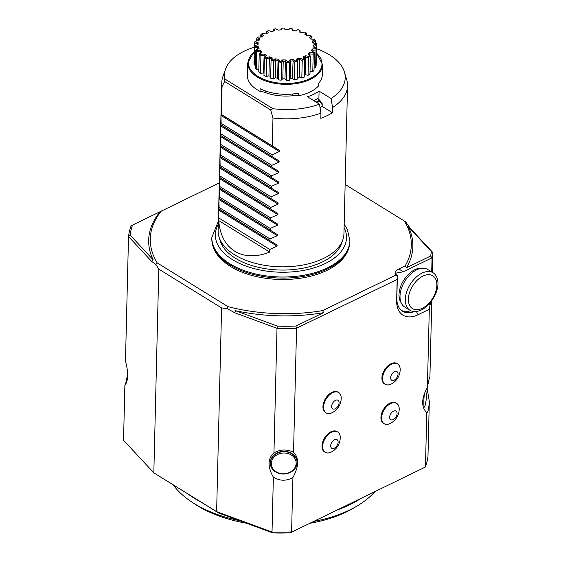 <?xml version="1.0" encoding="UTF-8"?>
<svg xmlns="http://www.w3.org/2000/svg" width="561" height="561" viewBox="0 0 561 561"><rect width="100%" height="100%" fill="white"/><g stroke="black" fill="none" stroke-linecap="round" stroke-linejoin="round"><path stroke-width="0.84" d="M374.671 491.885A110.103 60.448 -178.6 0 1 357.392 505.826L353.781 507.978A105.384 57.86 -178.6 0 1 309.945 523.28M246.433 523.21A105.384 57.86 -178.6 0 1 194.905 504.094L191.406 501.765A110.103 60.448 -178.6 0 1 173.272 484.963M316.124 102.109A46.247 25.392 1.4 0 0 319.721 100.124L317.428 98.708A42.867 23.534 -178.6 0 1 313.851 100.707M319.721 100.124L319.945 101.029A46.872 25.736 -178.6 0 1 317.014 102.663M316.699 48.758A60.392 33.155 -178.6 0 1 344.419 72.004L346.719 79.704A62.916 34.544 -178.6 0 1 347.554 85.805A62.916 34.544 -178.6 0 1 332.568 107.474L331.039 98.526L319.076 91.134L318.872 99.599M321.537 103.329L321.208 102.586L322.21 103.743L322.147 106.373L332.435 112.733L332.568 107.474M319.076 91.134A42.867 23.534 -178.6 0 1 307.47 96.765L319.433 104.157L320.962 113.105A62.916 34.544 -178.6 0 1 272.976 118.02L272.295 145.881L279.399 150.432L279.371 151.547L272.078 154.822L221.146 123.35L220.957 115.447L220.985 114.332L221.364 114.409L272.295 145.881M332.435 112.733A62.916 34.544 1.4 0 1 320.829 118.364L320.962 113.105M405.315 299.413A22.019 13.415 -58.3 0 1 415.603 277.695A22.019 13.415 -58.3 0 1 433.141 272.793A22.019 13.415 -58.3 0 1 436.998 277.87C441.626 289.735 428.941 310.275 416.255 311.446A22.019 13.415 -58.3 0 1 409.986 310.261A22.019 13.415 -58.3 0 1 405.315 299.413M409.986 310.261L404.684 306.986A22.019 13.415 -58.3 0 1 400.007 296.131A22.019 13.415 -58.3 0 1 410.294 274.413A22.019 13.415 -58.3 0 1 427.833 269.518L433.141 272.793M127.642 376.648A12.426 1.227 -84.9 0 1 127.67 374.369M271.321 463.47A12.426 10.371 175.6 0 0 289.721 472.341A12.426 10.371 175.6 0 0 290.156 454.361A12.426 10.371 175.6 0 0 271.321 463.47M334.3 448.176A5.035 3.064 -58.3 0 1 331.235 443.428A5.035 3.064 -58.3 0 1 337.673 440.308A5.035 3.064 -58.3 0 1 334.3 448.176M394.229 380.148A5.035 3.064 -58.3 0 1 391.164 375.4A5.035 3.064 -58.3 0 1 397.602 372.28A5.035 3.064 -58.3 0 1 394.229 380.148M335.268 408.752A5.035 3.064 -58.3 0 1 332.203 404.004A5.035 3.064 -58.3 0 1 338.634 400.884A5.035 3.064 -58.3 0 1 335.268 408.752M393.268 419.579A5.035 3.064 -58.3 0 1 390.204 414.831A5.035 3.064 -58.3 0 1 396.634 411.711A5.035 3.064 -58.3 0 1 393.268 419.579M424.305 394.103A12.426 1.227 95.1 0 0 423.857 401.367A12.426 1.227 95.1 0 0 424.502 406.956A12.426 1.227 95.1 0 0 427.131 387.826M401.164 302.786A20.918 12.749 -58.3 0 1 403.611 280.437A20.918 12.749 -58.3 0 1 422.503 268.249M270.339 462.951A13.373 11.157 175.6 0 0 270.36 463.898A13.373 11.157 175.6 0 0 284.553 473.996A13.373 11.157 175.6 0 0 297.021 461.843A13.373 11.157 175.6 0 0 283.396 451.71A13.373 11.157 175.6 0 0 270.339 462.951M331.186 452.096A11.921 7.265 -58.3 0 1 322.631 446.444A11.921 7.265 -58.3 0 1 331.6 432.208A11.921 7.265 -58.3 0 1 340.232 437.741A16.262 16.262 0 0 1 331.439 451.97A11.921 7.265 -58.3 0 1 331.186 452.096M391.115 384.068A11.921 7.265 -58.3 0 1 382.56 378.416A11.921 7.265 -58.3 0 1 391.529 364.18A11.921 7.265 -58.3 0 1 400.161 369.713A16.262 16.262 0 0 1 391.368 383.941A11.921 7.265 -58.3 0 1 391.115 384.068M333.62 411.851A11.956 7.286 -58.3 0 1 332.154 412.7A11.921 7.265 -58.3 0 1 323.599 407.02A11.921 7.265 -58.3 0 1 332.568 392.784A11.921 7.265 -58.3 0 1 341.2 398.317A16.262 16.262 0 0 1 332.407 412.545A11.921 7.265 -58.3 0 1 332.154 412.672A11.956 7.286 -58.3 0 1 326.109 412.875A11.956 7.286 -58.3 0 1 326.2 398.878A11.956 7.286 -58.3 0 1 338.683 392.539A11.956 7.286 -58.3 0 1 341.214 398.429A11.956 7.286 -58.3 0 1 341.116 399.713M390.154 423.499A11.921 7.265 -58.3 0 1 381.599 417.847A11.921 7.265 -58.3 0 1 390.568 403.611A11.921 7.265 -58.3 0 1 399.201 409.144A16.262 16.262 0 0 1 390.407 423.373A11.921 7.265 -58.3 0 1 390.154 423.499M422.868 399.825A13.373 1.325 95.1 0 0 422.798 401.795A13.373 1.325 95.1 0 0 422.784 404.544M431.388 251.51L408.422 226.819L409.867 227.843L432.952 252.667L431.388 251.51A151 82.902 -178.6 0 1 430.589 256.061L432.047 257.822L403.17 271.826L395.295 273.228L397.384 275.739L396.844 298.017A26.739 16.29 121.7 0 0 402.518 311.194A26.739 16.29 121.7 0 0 414.32 311.537M408.422 226.819A132.13 72.537 -178.6 0 1 406.459 267.765L430.589 256.061M153.111 259.778L151.603 261.384L155.86 264.526L157.185 262.899L227.983 306.643L227.072 308.529L221.595 307.926L158.805 269.126L153.826 472.839L123.539 440.273L124.879 385.379C128.385 380.842 128.581 372.749 125.475 361.109L128.518 236.553A152.578 83.764 -178.6 0 1 131.043 225.936L132.522 225.087A151 82.902 -178.6 0 0 130.145 235.087L153.111 259.778A132.13 72.537 -178.6 0 1 160.102 211.714L132.522 225.087M151.603 261.384L128.518 236.553L130.145 235.087M410.806 310.71A26.739 16.29 -58.3 0 1 401.501 310.471M431.704 271.91L432.047 257.822A152.578 83.764 -178.6 0 0 432.952 252.667L432.475 272.387M428.38 304.798L430.28 303.88A152.578 83.764 1.4 0 0 430.757 302.148M270.353 463.73A13.373 11.157 -4.4 0 1 270.332 463.554A13.373 11.157 -4.4 0 1 270.311 462.608A13.373 11.157 -4.4 0 1 283.375 451.367A13.373 11.157 -4.4 0 1 296.993 461.493A13.373 11.157 -4.4 0 1 297.007 461.668M293.536 452.264C299.174 457.853 298.971 466.275 292.919 477.537C286.208 481.233 279.694 481.093 273.361 477.13C270.437 472.159 269.021 467.558 269.098 463.316C269.224 459.087 270.844 455.602 273.957 452.86C280.444 449.284 286.973 449.081 293.536 452.264L296.566 328.213L295.92 326.06L323.501 312.68A132.13 72.537 -178.6 0 1 235.501 310.689L277.506 326.144L277.001 328.311L234.764 312.772L227.072 308.529M295.92 326.06A151 82.902 -178.6 0 1 277.506 326.144M397.384 275.739L397.16 279.427L296.566 328.213A152.578 83.764 -178.6 0 1 277.001 328.311L273.957 452.86M332.652 451.275A11.956 7.286 -58.3 0 1 331.186 452.124A11.956 7.286 -58.3 0 1 325.149 452.306A11.956 7.286 -58.3 0 1 325.24 438.309A11.956 7.286 -58.3 0 1 337.715 431.97A11.956 7.286 -58.3 0 1 340.254 437.861A11.956 7.286 -58.3 0 1 340.155 439.137M392.581 383.254A11.956 7.286 -58.3 0 1 391.115 384.096A11.956 7.286 -58.3 0 1 385.077 384.278A11.956 7.286 -58.3 0 1 385.162 370.281A11.956 7.286 -58.3 0 1 397.644 363.942A11.956 7.286 -58.3 0 1 400.182 369.832A11.956 7.286 -58.3 0 1 400.084 371.109M391.62 422.678A11.956 7.286 -58.3 0 1 390.154 423.527A11.956 7.286 -58.3 0 1 384.117 423.709A11.956 7.286 -58.3 0 1 384.201 409.705A11.956 7.286 -58.3 0 1 396.683 403.366A11.956 7.286 -58.3 0 1 399.222 409.257A11.956 7.286 -58.3 0 1 399.116 410.54M323.501 312.68L322.715 310.591L395.645 275.22C394.271 272.73 395.372 270.633 398.941 268.943L405.126 265.942L406.459 267.765M395.645 275.22L397.321 276.342M409.867 227.843L405.68 221.904L404.411 221.069A130.552 71.675 -178.6 0 1 405.126 265.942M404.411 221.069L345.141 184.45M219.309 182.865L160.102 211.714M124.879 385.379C125.201 385.645 126.043 382.272 127.396 375.26L127.663 374.769M157.185 262.899A130.552 71.675 -178.6 0 1 161.435 210.936M158.805 269.126L155.86 264.526M322.715 310.591A130.552 71.675 -178.6 0 1 227.983 306.643M234.764 312.772L235.501 310.689M430.28 303.88L429.305 309.286L418.085 314.728A29.887 18.211 -58.3 0 1 396.641 300.458L397.16 279.427M429.305 309.286L427.398 387.335C428.744 380.33 429.579 376.957 429.908 377.216L431.781 300.801M429.803 377.181L429.572 377.644M337.715 431.97L337.077 431.57A11.956 7.286 121.7 0 0 324.602 437.917A11.956 7.286 121.7 0 0 324.51 451.914L325.149 452.306M397.644 363.942L397.006 363.549A11.956 7.286 121.7 0 0 384.53 369.888A11.956 7.286 121.7 0 0 384.439 383.885L385.077 384.278M338.683 392.539L338.045 392.146A11.956 7.286 121.7 0 0 325.562 398.485A11.956 7.286 121.7 0 0 325.478 412.482L326.109 412.875M396.683 403.366L396.045 402.973A11.956 7.286 121.7 0 0 383.563 409.313A11.956 7.286 121.7 0 0 383.479 423.317L384.117 423.709M427.117 388.226L429.319 401.487C428.807 408.759 427.959 412.468 426.781 412.615L425.645 411.409C423.59 408.899 422.601 405.799 422.678 402.111C422.798 397.777 424.375 392.854 427.398 387.335M426.781 412.615L425.448 467.004L290.17 532.873L425.448 467.004A152.578 83.764 -178.6 0 0 427.973 456.381L429.319 401.487M292.919 477.537L291.587 531.926A152.578 83.764 -178.6 0 1 272.022 532.024L272.905 532.95L218.594 512.964L153.826 472.839L216.616 511.639L272.022 532.024L273.361 477.13M221.595 307.926L216.616 511.639L218.594 512.964M290.17 532.873A149.429 82.039 -178.6 0 1 272.905 532.95M360.19 498.911A110.103 60.448 -178.6 0 1 337.953 509.697M200.845 502.004A110.103 60.448 -178.6 0 1 188.237 494.206M357.392 505.826A110.103 60.448 -178.6 0 1 313.795 521.414M239.435 520.636A110.103 60.448 -178.6 0 1 191.406 501.765M326.846 270.437A68.26 37.475 1.4 0 0 337.659 263.691C345.415 257.394 349.489 250.115 349.875 241.833A69.052 37.91 -178.6 0 1 327.428 268.929A69.052 37.91 -178.6 0 1 252.576 274.259A69.052 37.91 -178.6 0 1 211.813 238.453C211.792 246.749 215.508 254.224 222.948 260.886A68.26 37.475 1.4 0 0 326.846 270.437M218.972 236.826L220.122 240.676A61.654 33.849 1.4 0 0 280.114 270.037A61.654 33.849 1.4 0 0 341.467 243.642L342.806 239.849A62.916 34.544 -178.6 0 1 280.191 266.791A62.916 34.544 -178.6 0 1 218.972 236.826A62.916 34.544 -178.6 0 1 218.138 230.718L218.636 210.417M218.769 220.606C220.739 249.449 242.513 262.906 269.701 252.078L218.769 220.606L218.832 217.984L269.764 249.449L269.701 252.078M220.466 135.355L278.887 171.456L278.859 172.571L271.559 175.852L220.634 144.38L220.592 145.951L278.628 181.974L278.6 183.089L271.307 186.364L220.375 154.892L220.34 156.463L278.368 192.486L278.34 193.601L271.047 196.883L220.115 165.411L220.08 166.982L278.116 202.998L278.088 204.113L270.795 207.395L219.863 175.923L219.821 177.493L277.856 213.517L277.828 214.632L270.535 217.906L219.603 186.441L219.568 188.005L277.597 224.028L277.576 225.143L270.276 228.425L219.344 196.953L219.309 198.524L277.344 234.547L277.316 235.662L270.023 238.937L219.092 207.465L219.049 209.036L277.085 245.059L277.057 246.174L269.764 249.449M277.085 245.059L218.671 208.965L218.832 217.984M219.049 209.036L218.671 208.951M270.023 238.937L269.981 240.508M219.309 198.524L218.93 198.44L218.888 199.912L219.092 207.465M270.276 228.425L270.241 229.996M219.568 188.005L219.183 187.928L219.344 196.953M270.535 217.906L270.493 219.477M219.821 177.493L219.442 177.409L219.414 178.531L219.603 186.441M270.795 207.395L270.753 208.965M220.08 166.982L219.695 166.898L219.863 175.923M271.047 196.883L271.012 198.454M220.34 156.463L219.954 156.386L220.115 165.411M271.307 186.364L271.265 187.935M220.592 145.951L220.214 145.867L220.185 146.989L220.375 154.892M271.559 175.852L271.524 177.423M278.887 171.456L220.466 135.362L220.634 144.38M220.852 135.439L220.697 125.966L221.146 123.35M221.104 124.921L279.14 160.944L279.112 162.059L271.819 165.341L271.783 166.905M271.819 165.341L220.887 133.869M272.078 154.822L272.036 156.393M347.554 85.805L343.935 233.797A62.916 34.544 -178.6 0 1 342.806 239.849M221.364 114.409L222.044 86.548L224.652 81.492L224.835 78.989A60.392 33.155 -178.6 0 1 225.564 69.094A60.392 33.155 -178.6 0 1 254.385 47.229M272.976 118.02L270.69 109.935L224.652 81.492M270.69 109.935L272.898 108.687L224.835 78.989M321.362 102.761L319.763 100.153M222.044 86.548A62.916 34.544 -178.6 0 1 221.756 82.733A62.916 34.544 -178.6 0 1 222.885 76.682L225.564 69.094M344.419 72.004A60.392 33.155 -178.6 0 1 331.039 98.526M272.898 108.687A60.392 33.155 1.4 0 0 319.433 104.157M298.368 95.784A37.433 20.554 1.4 0 0 318.396 86.071L318.459 83.442A37.433 20.554 -178.6 0 0 322.337 74.669L322.582 64.683A37.433 20.554 -178.6 0 1 284.651 84.311A37.433 20.554 -178.6 0 1 247.731 62.853L247.422 75.469A37.433 20.554 1.4 0 0 260.038 91.352A15.729 8.632 -178.6 0 1 265.542 92.649A35.862 19.691 1.4 0 0 292.442 95.763A15.729 8.632 -178.6 0 1 298.368 95.784L298.431 93.154A37.433 20.554 1.4 0 1 260.101 88.722L260.038 91.352M318.431 84.529A15.729 8.632 -178.6 0 1 319.069 82.846A35.862 19.691 1.4 0 0 319.251 82.523M322.182 104.795L319.945 101.029M320.036 107.712A47.818 26.255 1.4 0 0 322.147 106.373M288.263 29.817L290.268 28.323A30.575 16.788 -178.6 0 1 291.657 28.485L292.372 30.273L295.479 30.869L297.926 29.684A30.575 16.788 -178.6 0 1 299.209 30.035L300.142 30.715L300.023 32.201M290.268 28.323L288.48 29.831L285.219 29.691L283.691 28.05L285.528 29.705M280.689 29.873L282.288 28.092A30.575 16.788 -178.6 0 1 283.691 28.05M282.288 28.092L281.285 29.81L278.102 30.147L275.865 28.758A30.575 16.788 -178.6 0 0 274.532 29.004L274.385 30.82L271.489 31.598L268.698 30.567A30.575 16.788 -178.6 0 0 267.541 30.995L268.249 32.783L265.844 33.948L262.681 33.344A30.575 16.788 -178.6 0 0 261.777 33.926L263.305 35.567L261.545 37.047L257.843 37.075A31.206 17.132 -178.6 0 0 256.882 38.183L257.632 37.601A30.575 16.788 -178.6 0 1 258.235 36.907M257.632 37.601L259.869 38.982L258.887 40.672L255.101 41.241A31.206 17.132 -178.6 0 0 254.708 42.454L255.402 41.773A30.575 16.788 -178.6 0 1 255.648 41.016M255.402 41.773L258.2 42.804L258.053 44.585L254.421 45.764L253.993 63.372A31.206 17.132 -178.6 0 0 254.245 64.992L254.638 46.928A31.206 17.132 -178.6 0 1 254.442 45.686M254.638 46.928L255.227 46.149A30.575 16.788 -178.6 0 1 255.108 45.378M255.227 46.149L258.39 46.752L259.091 48.519L255.795 50.195L255.367 67.804A31.206 17.132 -178.6 0 0 256.37 69.347L256.679 51.296A31.206 17.132 -178.6 0 1 255.907 50.111M256.679 51.296L257.127 50.441A30.575 16.788 -178.6 0 1 256.643 49.705M257.127 50.441L260.437 50.581L261.945 52.194L259.203 54.312L261.945 52.194M260.963 54.347L264.203 54.01L266.405 55.371L264.406 57.846L265.318 56.275L263.859 55.364L260.893 55.672L260.963 54.347A30.575 16.788 -178.6 0 1 260.157 53.702M266.482 57.608L269.427 56.822L272.176 57.832L272.029 59.648L271.054 60.546L271.187 58.877L269.357 58.204L266.664 58.926L266.482 57.608A30.575 16.788 -178.6 0 1 265.402 57.096M273.305 59.999L275.753 58.814L278.866 59.41L279.581 61.198L278.691 62.222L278.039 60.588L275.97 60.188L273.733 61.275L273.305 59.999A30.575 16.788 -178.6 0 1 272.029 59.648M280.97 61.359L282.758 59.852L286.012 59.992L287.541 61.633L286.804 62.776L285.409 61.268L283.235 61.184L281.601 62.559L280.97 61.359A30.575 16.788 -178.6 0 1 279.581 61.198M288.95 61.591L289.953 59.866L293.137 59.536L295.374 60.925L294.834 62.159L292.786 60.89L290.668 61.114L289.749 62.685L288.95 61.591A30.575 16.788 -178.6 0 1 287.541 61.633M296.699 60.679L296.846 58.863L299.742 58.085L302.54 59.115L302.232 60.413L299.672 59.473L297.751 59.985L297.611 61.654L296.699 60.679A30.575 16.788 -178.6 0 1 295.374 60.925M303.697 58.688L302.982 56.899L305.387 55.728L308.55 56.338L308.494 57.664L305.605 57.11L303.999 57.888L304.658 59.522L303.697 58.688A30.575 16.788 -178.6 0 1 302.54 59.115M309.462 55.756L307.933 54.115L309.686 52.636L313.003 52.769L313.199 54.087L310.17 53.961L308.999 54.95L310.401 56.451L309.462 55.756A30.575 16.788 -178.6 0 1 308.55 56.338M313.199 54.087L312.772 71.703A31.206 17.132 -178.6 0 0 314.027 70.251L314.455 52.643L313.599 52.082A30.575 16.788 -178.6 0 1 313.003 52.769M313.599 52.082L311.362 50.7L312.344 49.003L315.584 48.667L316.109 49.494L316.025 49.943L313.059 50.252L312.344 49.003M316.025 49.943L315.598 67.551A31.206 17.132 -178.6 0 0 316.109 65.96L316.544 48.351L315.836 47.909A30.575 16.788 -178.6 0 1 315.584 48.667M315.836 47.909L313.038 46.879L313.185 45.097L316.131 44.305L316.776 45.497L314.083 46.219L313.185 45.097M316.769 45.048A31.206 17.132 -178.6 0 0 316.572 43.807L316.004 43.534A30.575 16.788 -178.6 0 1 316.131 44.305M316.004 43.534L312.842 42.924L312.14 41.163L314.588 39.978L315.401 41.065L313.164 42.152L312.14 41.163M315.303 40.616A31.206 17.132 -178.6 0 0 314.532 39.438L314.111 39.242A30.575 16.788 -178.6 0 1 314.588 39.978M314.111 39.242L310.794 39.102L309.293 37.489L311.082 35.981L311.993 36.942L310.359 38.323L309.293 37.489M311.818 36.514A31.206 17.132 -178.6 0 0 310.521 35.476L310.268 35.329A30.575 16.788 -178.6 0 1 311.082 35.981M310.268 35.329L307.028 35.666L304.833 34.312L305.829 32.587L306.79 33.415L305.885 34.964M299.209 30.035L299.055 31.851L301.804 32.861L304.749 32.068A30.575 16.788 -178.6 0 1 305.829 32.587M310.114 56.149L309.686 52.636M308.999 54.95L307.933 54.115M314.328 52.552A31.206 17.132 -178.6 0 1 313.368 53.66M313.024 51.724L313.059 50.252L312.421 51.353M316.502 48.274A31.206 17.132 -178.6 0 1 316.109 49.494M314.055 47.257L314.083 46.219L313.999 47.236M313.164 42.152L313.522 43.057M310.359 38.323L311.103 39.116M291.657 28.485L292.498 29.032L293.045 30.406M273.466 31.065L273.586 29.607L274.532 29.004M267.169 33.309L266.538 31.739L267.541 30.995M261.328 37.04L262.197 36.311L260.795 34.81L261.012 34.396A31.206 17.132 -178.6 0 1 262.359 33.541A31.206 17.132 -178.6 0 1 262.471 33.471M261.012 34.396L261.777 33.926M262.197 36.311L263.305 35.567M258.291 40.736L258.789 39.887L256.742 38.618L256.882 38.183M258.789 39.887L259.869 38.982M257.127 44.838L257.211 43.849L254.652 42.909L254.708 42.454M257.211 43.849L258.2 42.804M258.011 49.045L257.569 47.937L254.673 47.383M257.534 49.27L257.569 47.937L258.39 46.752M260.837 52.937L259.834 51.864L256.805 51.738M259.785 53.821L260.437 50.581M260.69 55.258A31.206 17.132 -178.6 0 1 259.392 54.214M264.028 73.351L263.425 72.979L264.203 54.01M265.318 56.275L266.405 55.371M266.398 58.547A31.206 17.132 -178.6 0 1 264.666 57.713M270.668 76.457L268.929 75.819L269.427 56.822M271.187 58.877L272.176 57.832M273.417 60.932A31.206 17.132 -178.6 0 1 271.37 60.371M278.691 62.222L278.263 79.837L277.611 78.196L275.542 77.804L275.753 58.814M277.611 78.196L278.039 60.588L278.866 59.41M281.264 62.264A31.206 17.132 -178.6 0 1 279.041 62.012M286.804 62.776L286.376 80.384L284.974 78.884L282.807 78.792L283.235 61.184L282.758 59.852M284.974 78.884L285.409 61.268L286.012 59.992M289.413 62.439A31.206 17.132 -178.6 0 1 287.155 62.509M294.834 62.159L294.406 79.767L292.358 78.505L290.233 78.722L290.668 61.114L289.953 59.866M292.358 78.505L293.137 59.536M297.295 61.458A31.206 17.132 -178.6 0 1 295.17 61.843M302.232 60.413L301.804 78.021L299.244 77.081L297.316 77.6L297.751 59.985L296.846 58.863M299.244 77.081L299.742 58.085M304.385 59.375A31.206 17.132 -178.6 0 1 302.533 60.055M303.999 57.888L302.982 56.899M308.494 57.664L308.066 75.272L305.177 74.718L305.387 55.728M310.191 56.331A31.206 17.132 -178.6 0 1 308.739 57.264M308.066 75.272A31.206 17.132 -178.6 0 0 309.967 74.059L310.401 56.451M312.772 71.703L310.03 71.584M315.598 67.551L314.083 67.713M316.776 45.497L316.18 63.155M315.401 41.065L315.345 43.4M311.993 36.942L311.944 39.151M306.79 33.415L306.741 35.49M300.142 30.715L300.107 32.236M266.496 33.639L266.538 31.739M260.746 37.012L260.795 34.81M256.686 40.904L256.742 38.618M254.589 45.616L254.652 42.909M255.43 65.216L254.245 64.992M258.831 69.452L256.37 69.347M259.203 54.312L258.768 71.927A31.206 17.132 -178.6 0 0 260.465 73.288L260.893 55.672M263.425 72.979L260.465 73.288M264.406 57.846L263.979 75.454A31.206 17.132 -178.6 0 0 266.237 76.541L266.664 58.926M268.929 75.819L266.237 76.541M271.054 60.546L270.626 78.154A31.206 17.132 -178.6 0 0 273.298 78.891L273.733 61.275M275.542 77.804L273.298 78.891M282.807 78.792L281.173 80.167A31.206 17.132 -178.6 0 1 278.263 79.837M281.173 80.167L281.601 62.559M290.233 78.722L289.322 80.293A31.206 17.132 -178.6 0 1 286.376 80.384M289.322 80.293L289.749 62.685M297.316 77.6L297.183 79.262A31.206 17.132 -178.6 0 1 294.406 79.767M297.183 79.262L297.611 61.654M304.658 59.522L304.223 77.138A31.206 17.132 -178.6 0 1 301.804 78.021M305.177 74.718L304.272 75.16M408.387 299.09A19.298 11.76 -58.3 0 1 430.084 274.771A19.298 11.76 -58.3 0 1 429.403 302.695A19.298 11.76 -58.3 0 1 408.387 299.09M398.941 268.943L403.17 271.826M396.641 300.458L396.844 298.017M418.085 314.728L416.367 311.432M349.875 241.833L349.903 240.781A69.052 37.91 -178.6 0 1 279.946 276.994A69.052 37.91 -178.6 0 1 211.841 237.408L211.813 238.453M344.089 227.563A65.595 36.009 -178.6 0 1 280.058 272.204A65.595 36.009 -178.6 0 1 218.292 224.491M277.057 246.174L218.643 210.08M277.316 235.662L218.902 199.562M277.344 234.547L218.93 198.447L219.148 189.394M277.576 225.143L219.155 189.05M277.597 224.028L219.183 187.935L219.407 178.875M277.828 214.632L219.414 178.531M277.856 213.517L219.442 177.416L219.66 168.363M278.088 204.113L219.674 168.019M278.116 202.998L219.702 166.905L219.919 157.844M278.34 193.601L219.926 157.508M278.368 192.486L219.954 156.393L220.178 147.333M278.6 183.089L220.185 146.989M278.628 181.974L220.214 145.874M278.859 172.571L220.445 136.477M279.399 150.432L220.985 114.332L221.756 82.733M279.371 151.547L220.957 115.447M279.14 160.944L220.725 124.851L220.95 115.79M279.112 162.059L220.697 125.966M254.273 51.731A36.809 20.21 1.4 0 0 260.795 77.965A36.809 20.21 1.4 0 0 308.795 79.143A36.809 20.21 1.4 0 0 316.586 53.253M265.584 91.029L265.542 92.649M292.484 94.017L292.442 95.763M424.502 406.956L423.548 407.763M296.993 461.493L297.021 461.843M349.903 240.781L347.329 229.337L344.174 224.197M211.841 237.408L218.369 221.118M220.69 126.302L220.466 135.362M220.431 136.821L220.214 145.881M218.888 199.905L218.671 208.965M322.196 104.22L321.776 103.476M254.28 51.43L247.731 62.853M322.582 64.683L316.593 52.951"/></g></svg>
